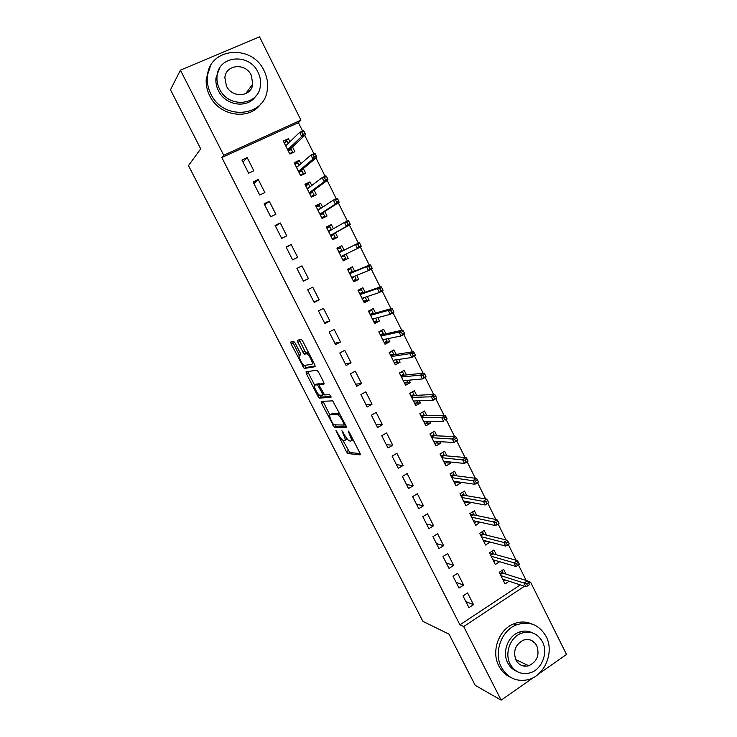 <?xml version="1.0" encoding="UTF-8"?>
<svg xmlns="http://www.w3.org/2000/svg" width="737" height="737" viewBox="0 0 737 737"><rect width="100%" height="100%" fill="white"/><g stroke="black" fill="none" stroke-linecap="round" stroke-linejoin="round"><path stroke-width="1.11" d="M335.943 430.482L346.362 451.643L347.873 453.55L360.19 454.876L359.905 453.015L349.347 432.352L348.168 430.97L349.753 434.987C351.549 438.745 351.871 440.763 350.738 441.048L349.356 440.883C347.846 440.063 346.206 437.999 344.437 434.71L341.94 430.721L343.516 434.664C345.275 438.358 345.616 440.339 344.52 440.615L343.202 440.459C341.728 439.657 340.125 437.64 338.384 434.397L335.943 430.482M535.882 644.184L536.168 645.428M510.409 664.59L509.553 663.761M295.159 343.092L293.593 341.295L290.774 342.042L291.207 344.105L304.188 368.463L315.123 366.731L314.727 364.649L302.723 341.157L301.295 339.342L297.518 340.264L297.951 342.383L303.018 352.286L304.445 354.092L306.887 353.815C309.291 354.608 313.833 364.253 311.815 364.29L304.335 365.441C302.041 364.686 297.582 355.317 299.462 355.206L300.604 354.967L300.189 352.903L295.159 343.092M302.575 131.002L298.421 122.655L221.828 157.543L459.934 624.838L463.693 626.551L524.458 586.237M221.828 157.543L223.735 155.258L180.408 70.153L259.544 36.85L300.936 120.131L223.735 155.258M533.597 677.469L501.16 700.15L475.199 685.336L449.008 634.152L422.918 621.392L188.488 165.613L200.694 148.846L170.487 89.813L180.408 70.153M501.16 700.15L463.693 626.551M321.212 401.389L321.572 403.314L334.451 427.405L346.344 427.801L346.031 425.866L332.7 400.854L321.212 401.389M317.933 396.22L306.445 373.825L306.048 371.835L316.892 370.195L318.531 372.084L323.635 382.07L324.013 384.115L319.425 384.585L319.803 386.593L324.593 394.931L329.688 394.645L330.996 397.381L319.508 398.081L317.933 396.22L319.72 395.235M258.263 179.515L253.067 181.947L259.7 195.047L264.887 192.587L258.263 179.515L253.906 183.605M300.88 163.688L299.213 160.334L294.155 162.702L300.632 175.655L305.671 173.269L303.322 168.561M280.244 222.933L275.113 225.43L281.681 238.373L286.794 235.858L280.244 222.933L275.537 226.259M322.622 207.189L320.669 203.265L315.676 205.697L322.087 218.502L327.053 216.052L324.777 211.501M301.977 265.864L296.919 268.415L303.404 281.221L308.453 278.65L301.977 265.864L296.928 268.443M344.105 250.165L341.885 245.725L336.966 248.231L343.295 260.88L348.205 258.374L346.049 254.053M336.956 248.212L341.885 245.725M324.897 323.598L329.881 320.973L323.479 308.324L318.476 310.94L324.897 323.598M365.119 292.211L362.88 287.725L358.007 290.267L364.281 302.796L369.136 300.235L367.293 296.55M346.16 365.515L351.07 362.825L344.741 350.315L339.803 352.986L346.16 365.515M385.912 333.797L383.645 329.264L378.836 331.871L385.036 344.262L389.827 341.646L388.298 338.587M367.183 406.971L372.038 404.226L365.773 391.854L360.9 394.581L367.183 406.971M406.474 374.94L404.18 370.361L399.436 373.023L405.571 385.276L410.306 382.604L409.081 380.163M387.975 447.985L392.766 445.185L386.575 432.941L381.757 435.724L387.975 447.985M426.815 415.64L424.503 411.025L419.814 413.733L425.894 425.857L430.555 423.139L429.634 421.288M408.547 488.548L413.282 485.692L407.146 473.587L402.402 476.424L408.547 488.548M446.944 455.908L444.614 451.247L439.98 454.01L445.986 466.005L450.602 463.232L449.966 461.97M428.897 528.678L433.577 525.776L427.506 513.8L422.817 516.683L428.897 528.678M466.853 495.752L464.503 491.045L459.934 493.854L465.876 505.729L470.427 502.91L470.086 502.219M449.026 568.384L453.651 565.426L447.645 553.579L443.011 556.518L449.026 568.384M486.558 535.173L484.181 530.428L479.667 533.293L485.554 545.039L489.985 542.036M468.953 607.657L473.513 604.662L467.571 592.935L463.002 595.92L468.953 607.657M506.052 574.178L503.666 569.397L499.198 572.308L505.02 583.934L509.101 581.244M459.934 624.838L520.294 584.883M526.2 580.498L518.47 564.947M516.149 560.277L508.309 544.523M506.033 539.945L498.092 523.979M495.863 519.502L487.82 503.334M485.637 498.949L477.521 482.634M475.347 478.276L467.166 461.823M465.01 457.493L456.747 440.892M454.609 436.59L446.281 419.841M444.153 415.576L435.742 398.671M433.642 394.442L425.157 377.39M423.066 373.189L414.507 355.98M412.434 351.816L403.793 334.46M401.748 330.323L393.024 312.81M390.988 308.711L382.199 291.032M380.172 286.979L371.301 269.143M369.301 265.117L360.347 247.116M358.366 243.136L349.347 225.015M347.339 220.971L338.292 202.795M336.247 198.677L327.182 180.454M325.091 176.244L315.998 157.985M313.87 153.692L304.759 135.387M496.333 554.731L493.947 549.968L489.46 552.851L495.31 564.533L499.649 561.723M459.022 588.071L463.61 585.095L457.64 573.312L453.034 576.27L459.022 588.071M476.728 515.513L474.37 510.787L469.828 513.625L475.743 525.435L480.063 522.183M438.994 548.586L443.637 545.656L437.603 533.745L432.941 536.656L438.994 548.586M456.922 475.881L454.582 471.201L449.985 473.983L455.954 485.923L460.542 483.122L460.054 482.145M418.745 508.668L423.453 505.794L417.354 493.744L412.637 496.609L418.745 508.668M436.903 435.834L434.581 431.191L429.929 433.927L435.963 445.986L440.606 443.241L439.832 441.684M398.284 468.317L403.056 465.498L396.893 453.319L392.102 456.129L398.284 468.317M416.672 395.345L414.369 390.748L409.652 393.429L415.76 405.626L420.458 402.927L419.39 400.781M377.602 427.534L382.429 424.761L376.202 412.453L371.356 415.207L377.602 427.534M396.22 354.423L393.945 349.872L389.164 352.498L395.336 364.824L400.09 362.18L398.717 359.426M356.699 386.299L361.581 383.581L355.28 371.144L350.379 373.843L356.699 386.299M375.538 313.059L373.291 308.554L368.454 311.125L374.691 323.58L379.509 320.991L377.823 317.629M335.556 344.621L340.503 341.959L334.137 329.375L329.172 332.018L335.556 344.621M354.644 271.244L352.415 266.785L347.514 269.3L353.815 281.893L358.698 279.36L356.699 275.362M314.183 302.474L319.195 299.867L312.755 287.154L307.725 289.733L314.183 302.474M333.4 228.756L331.309 224.555L326.344 227.014L332.719 239.746L337.666 237.268L335.427 232.791M291.143 244.454L286.048 246.978L292.571 259.857L297.656 257.314L291.143 244.454L286.26 247.411M311.788 185.503L309.964 181.864L304.943 184.259L311.392 197.138L316.394 194.715L314.082 190.091M269.281 201.284L264.122 203.753L270.719 216.77L275.868 214.283L269.281 201.284L264.749 204.987M289.927 141.753L288.388 138.694L283.303 141.034L289.816 154.051L294.892 151.693L292.506 146.921M247.181 157.626L241.948 160.03L248.627 173.195L253.841 170.772L247.181 157.626L242.998 162.112M527.637 581.244L530.585 582.175L566.513 654.456L538.452 674.079M298.421 122.655L300.936 120.131M528.844 583.326L530.585 582.175M473.513 604.662L465.885 601.604M463.61 585.095L456.12 582.35M490.05 542.165L485.904 541.096M453.651 565.426L446.3 563.004M480.266 522.588L476.093 521.658M443.637 545.656L436.433 543.547M470.427 502.91L466.217 502.127M433.577 525.776L426.52 523.989M460.542 483.122L456.267 482.505M423.453 505.794L416.552 504.329M450.602 463.232L446.253 462.781M413.282 485.692L406.529 484.559M440.606 443.241L436.157 442.974M403.056 465.498L396.451 464.697M430.555 423.139L425.968 423.075M392.766 445.185L386.317 444.715M420.458 402.927L415.686 403.093M382.429 424.761L376.137 424.641M410.306 382.604L405.276 383.037M372.038 404.226L365.902 404.447M400.09 362.18L394.7 362.936M361.581 383.581L355.603 384.152M389.827 341.646L384.281 342.733M351.07 362.825L345.257 363.746M379.509 320.991L374.092 322.391M340.503 341.959L334.856 343.23M369.136 300.235L363.848 301.93M329.881 320.973L324.391 322.603M358.698 279.36L353.557 281.368M319.195 299.867L313.87 301.857M348.205 258.374L343.202 260.695M308.453 278.65L303.303 281.009M331.309 224.555L326.528 227.374M320.669 203.265L316.035 206.406M309.964 181.864L305.477 185.328M299.213 160.334L294.864 164.13M288.388 138.694L284.196 142.821L287.264 141.412L288.241 143.383M345.045 440.321L347.007 438.755M351.291 440.726L353.115 439.74M342.908 440.311L349.697 452.509L360.172 453.596M334.985 424.844L336.394 426.401L346.381 426.677M322.999 401.306L329.881 414.913M332.792 423.489L333.907 424.816L344.207 425.056L342.539 420.873C340.78 417.593 339.149 415.557 337.657 414.747L330.296 414.701C329.264 415.078 329.632 417.096 331.392 420.753L332.792 423.489M339.886 413.862L339.121 413.586L337.233 414.645M331.705 413.908L339.121 413.586M314.616 385.129L308.306 372.811L306.445 373.825M307.817 371.568L308.306 372.811M324.114 383.249L321.203 383.608M330.959 396.442L321.36 397.059L319.508 398.081M314.8 385.064C312.81 385.009 317.352 394.461 319.674 395.216L322.613 395.115L322.244 393.143L317.481 384.834L314.8 385.064L316.385 384.207M319.941 384.299L319.213 383.774L317.334 384.806M316.67 384.051L319.213 383.774M319.812 395.262L321.36 397.059M308.637 352.719L306.417 353.742M299.305 339.794L304.934 351.263L306.352 353.069L308.342 352.71M304.556 365.506L306.205 367.487L315.243 365.985M292.525 341.581L299.314 355.271M503.5 580.894L505.002 579.908M501.888 570.558L503.26 573.303M499.889 573.672L502.57 571.921L502.634 573.11L500.349 574.602M527.655 585.869L529.498 584.644L528.493 582.617L526.642 583.842L527.655 585.869L525.886 586.707L524.071 583.068L527.397 580.867L502.634 573.11M526.642 583.842L500.874 575.652M525.886 586.707L502.625 579.135M527.397 580.867L528.493 582.617M493.845 561.612L495.531 560.516M492.159 551.11L493.587 553.957M490.216 554.353L492.915 552.612L492.97 553.791L490.676 555.265M517.54 565.555L519.401 564.339L518.387 562.294L516.526 563.51L517.54 565.555L515.799 566.44L513.975 562.782L517.319 560.599L492.97 553.791M516.526 563.51L491.174 556.26M515.799 566.44L492.924 559.761M517.319 560.599L518.387 562.294M484.145 542.22L486.033 541.013M482.385 531.57L483.859 534.509M480.487 534.924L483.205 533.201L483.26 534.362L480.939 535.836M507.369 545.122L509.249 543.915L508.226 541.87L506.356 543.068L507.369 545.122L505.646 546.071L503.813 542.386L507.185 540.23L483.26 534.362M506.356 543.068L481.408 536.766M505.646 546.071L483.168 540.285M507.185 540.23L508.226 541.87M546.135 636.473C539.088 624.479 529.102 620.637 516.167 624.967C501.261 630.734 493.495 652.696 501.381 667.243C507.581 677.939 516.453 682.093 527.996 679.717C544.735 675.847 554.574 652.116 546.135 636.473M532.142 624.101C526.144 621.392 519.953 621.328 513.569 623.907C498.728 629.638 490.989 651.49 498.848 665.962C501.602 671.269 505.527 675.064 510.621 677.34M516.748 671.324C512.841 669.721 509.829 666.902 507.738 662.867C501.998 652.291 507.793 636.298 518.719 632.318C523.427 630.522 527.95 630.688 532.289 632.816M542.469 641.77C537.457 633.221 530.354 630.411 521.142 633.332C510.179 637.33 504.366 653.406 510.124 664.037C514.684 671.904 521.216 674.889 529.7 672.982C541.621 669.97 548.512 652.973 542.469 641.77M515.928 660.039C518.922 665.189 523.196 667.096 528.751 665.751C537.144 661.614 539.816 654.926 536.776 645.695C533.597 640.26 529.083 638.426 523.233 640.186C515.338 644.58 512.906 651.204 515.928 660.039M533.385 642.259L532.74 641.116M523.97 665.566L526.329 664.608M264.15 70.899C252.165 43.501 208.488 47.454 207.364 76.841C206.922 82.728 208.083 88.44 210.846 93.977C223.016 120.518 264.104 117.321 267.209 90.356C268.268 83.751 267.245 77.265 264.15 70.899M210.496 65.98L206.249 78.721C205.807 84.58 206.968 90.255 209.713 95.764C219.322 116.308 249.327 120.748 260.806 103.88M255.776 96.096C247.706 108.864 225.448 105.824 218.419 90.697C216.402 86.625 215.572 82.433 215.95 78.122L219.359 68.624M258.07 72.346C249.382 52.613 218.051 55.367 217.028 76.381C216.65 80.72 217.479 84.93 219.515 89.02C228.304 108.321 258.282 105.953 260.336 86.201C261.036 81.485 260.281 76.869 258.07 72.346M226.443 86.026C232.091 98.518 251.566 96.943 252.773 84.073L251.289 75.285C245.679 62.608 225.642 64.34 224.859 77.744L226.443 86.026M474.388 522.736L476.517 521.4M472.564 511.92L474.084 514.96M470.713 515.403L473.449 513.689L473.486 514.841L471.164 516.296M497.153 524.578L499.032 523.381L498.009 521.326L496.121 522.515L497.153 524.578L495.448 525.582L493.606 521.879L496.996 519.732L473.486 514.841M496.121 522.515L471.597 517.162M495.448 525.582L473.366 520.7M496.996 519.732L498.009 521.326M464.577 503.141L466.991 501.648M462.679 492.169L464.255 495.31M460.883 495.771L463.637 494.076L463.674 495.209L461.334 496.655M488.769 502.735L487.737 500.663L485.84 501.851L486.871 503.915L488.769 502.735L485.186 504.974L483.334 501.261L486.742 499.133L463.674 495.209M485.84 501.851L461.731 497.466M486.871 503.915L485.186 504.974L463.518 501.013M486.742 499.133L487.737 500.663M454.72 483.444L457.456 481.777M452.748 472.306L454.379 475.549M451.007 476.038L453.78 474.361L453.799 475.476L451.449 476.913M478.442 481.97L477.401 479.888L475.494 481.058L476.526 483.15L478.442 481.97L474.877 484.264L473.007 480.524L476.443 478.414L453.799 475.476M475.494 481.058L451.818 477.659M476.526 483.15L474.877 484.264L453.605 481.224M476.443 478.414L477.401 479.888M444.807 463.647L447.451 461.721M442.771 452.343L444.439 455.696M441.076 456.203L443.867 454.536L443.877 455.641L441.509 457.06M468.059 461.095L467.018 459.004L465.093 460.164L466.134 462.256L468.059 461.095L464.503 463.435L462.624 459.667L466.079 457.585L443.877 455.641M465.093 460.164L441.85 457.741M466.134 462.256L464.503 463.435L443.646 461.334M466.079 457.585L467.018 459.004M434.848 443.748L437.64 442.089L437.363 441.546M432.73 432.278L434.452 435.724M431.099 436.258L433.9 434.609L433.909 435.705L431.523 437.105M457.613 440.1L456.562 437.99L454.628 439.141L455.678 441.251L457.613 440.1L454.066 442.486L452.186 438.699L455.659 436.636L433.909 435.705M454.628 439.141L431.827 437.723M455.678 441.251L454.066 442.486L433.642 441.334M455.659 436.636L456.562 437.99M424.825 423.738L427.644 422.098L427.22 421.269M422.642 412.103L424.42 415.65M421.057 416.212L423.876 414.572L423.876 415.659L421.481 417.05M423.572 421.232L443.582 421.417L441.684 417.612L421.757 417.603M444.116 418.008L445.166 420.127L447.11 418.985L446.06 416.875L444.116 418.008L441.684 417.612L445.185 415.576L423.876 415.659M447.11 418.985L445.166 420.127M445.185 415.576L446.06 416.875M414.756 403.627L417.584 401.997L417.022 400.873M409.698 393.521L412.545 391.909L414.323 395.474M410.97 396.055L413.807 394.433L413.798 395.502L411.384 396.875M436.553 397.759L435.493 395.631L433.531 396.755L434.59 398.883L436.553 398.21L433.034 400.237L431.127 396.414L434.646 394.387L413.798 395.502M433.531 396.755L411.624 397.363M434.59 398.883L433.034 400.237L413.457 401.02M434.646 394.387L435.493 395.631M404.631 383.397L407.478 381.794L406.769 380.375M399.555 373.244L402.411 371.651L404.18 375.188M401.757 371.724L402.411 371.651M400.827 375.787L403.683 374.184L403.664 375.234L401.232 376.598M425.94 376.404L424.871 374.267L422.9 375.382L423.959 377.519L425.94 376.404L425.968 376.929L422.421 378.938L420.505 375.087L424.051 373.088L403.664 375.234M422.9 375.382L420.505 375.087L401.444 377.022M423.959 377.519L422.421 378.938L403.277 380.697M424.051 373.088L424.871 374.267M394.452 363.065L397.326 361.48L396.46 359.757M389.348 352.866L392.222 351.282L393.973 354.783M391.006 351.485L392.222 351.282M390.628 355.418L393.503 353.834L393.475 354.865L391.025 356.22M393.862 360.144L393.18 360.522M415.263 354.939L414.185 352.783L412.204 353.889L413.273 356.045L415.263 354.939L415.318 355.529L411.753 357.509L409.827 353.649L413.402 351.669L393.475 354.865M412.204 353.889L409.827 353.649L391.209 356.57M413.273 356.045L411.753 357.509L393.051 360.264M413.402 351.669L414.185 352.783M384.226 342.631L387.109 341.056L386.096 339.038M379.085 332.369L381.978 330.802L383.719 334.276M379.951 331.263L381.978 330.802M380.375 334.939L383.258 333.364L383.231 334.386L380.771 335.722M384.06 339.453L382.936 340.07M404.521 333.345L403.443 331.18L401.444 332.267L402.522 334.432L404.521 333.345L404.613 334.008L401.029 335.971L399.085 332.083L402.678 330.121L383.231 334.386M401.444 332.267L399.085 332.083L380.909 336.008M402.522 334.432L401.029 335.971L382.77 339.72M402.678 330.121L403.443 331.18M373.935 322.078L376.837 320.521L375.677 318.2M368.767 311.76L371.678 310.213L373.41 313.658M368.463 311.152L371.678 310.213M370.066 314.34L372.968 312.792L372.931 313.796L370.453 315.123M374.479 318.522L372.646 319.499M393.715 311.631L392.637 309.448L390.619 310.526L391.706 312.709L393.715 311.631L393.853 312.368L390.242 314.303L388.288 310.397L391.909 308.453L372.931 313.796M390.619 310.526L388.288 310.397L370.564 315.335M391.706 312.709L390.242 314.303L372.425 319.066M391.909 308.453L392.637 309.448M363.59 301.415L366.51 299.876L365.22 297.287L362.3 298.826M358.403 291.041L361.333 289.512L363.037 292.93M358.191 290.636L361.333 289.512M359.702 293.639L362.622 292.101L362.576 293.096L360.08 294.404M382.853 289.788L381.766 287.596L379.739 288.664L380.836 290.857L382.853 289.788L383.028 290.599L379.389 292.515L377.427 288.582L381.066 286.665L362.576 293.096M379.739 288.664L377.427 288.582L360.153 294.551M380.836 290.857L379.389 292.515L362.033 298.301M381.066 286.665L381.766 287.596M353.189 280.64L356.128 279.12L354.829 276.513L351.89 278.042M347.975 270.212L350.923 268.701L352.618 272.091M347.873 270.009L350.923 268.701M349.283 272.828L352.222 271.308L352.166 272.285L349.651 273.574M371.936 267.826L370.84 265.624L368.795 266.674L369.891 268.876L371.936 267.826L372.139 268.71L368.472 270.608L366.501 266.647L370.167 264.758L352.166 272.285M368.795 266.674L366.501 266.647L349.697 273.657M369.891 268.876L368.472 270.608L351.586 277.425M370.167 264.758L370.84 265.624M342.733 259.756L345.699 258.245L344.382 255.628L341.424 257.139M337.491 249.272L340.457 247.77L342.134 251.133M344.068 255.002L344.382 255.628L343.672 255.186M338.799 251.897L341.765 250.396L341.692 251.354L339.167 252.634L359.214 242.713L341.692 251.354M360.946 245.734L359.849 243.514L357.786 244.555L358.891 246.775L360.946 245.734L361.185 246.692L341.074 256.43M358.891 246.775L357.5 248.562L355.52 244.583L357.786 244.555M359.214 242.713L359.849 243.514M332.276 238.862L335.197 237.268L332.221 238.76M326.942 228.212L329.936 226.729L331.493 229.852M333.502 233.869L335.197 237.268M328.269 230.856L331.254 229.373L331.199 230.027M330.535 235.37L333.069 234.108L333.889 234.633L330.904 236.126M349.9 223.514L348.785 221.284L346.722 222.316L347.827 224.545L349.9 223.514L350.176 224.555L346.464 226.397L344.474 222.399L328.601 231.519M346.722 222.316L344.474 222.399L348.186 220.547L348.785 221.284M347.827 224.545L346.464 226.397L330.508 235.324M350.176 224.555L333.069 234.108M321.811 217.959L324.648 216.171L321.654 217.645M316.348 207.042L319.351 205.577L320.77 208.414M322.917 212.698L324.648 216.171M317.675 209.695L320.65 208.497M319.941 214.227L322.493 212.975L323.322 213.527L320.328 214.992M338.78 201.173L337.666 198.926L335.584 199.948L336.708 202.187L338.78 201.173L339.094 202.279L335.363 204.112L333.354 200.086L317.96 210.275M335.584 199.948L333.354 200.086L337.095 198.262L337.666 198.926M336.708 202.187L335.363 204.112L319.886 214.108M339.094 202.279L322.493 212.975M311.29 196.936L314.036 194.955L311.023 196.41M305.689 185.752L308.711 184.305L309.991 186.857M312.276 191.427L314.036 194.955M307.025 188.423L309.476 187.244M309.3 192.956L311.871 191.721L312.709 192.293L309.697 193.748M327.606 178.695L326.482 176.438L324.391 177.442L325.514 179.699L327.606 178.695L327.956 179.883L324.197 181.689L322.18 177.635L307.274 188.912M324.391 177.442L322.18 177.635L325.947 175.839L326.482 176.438M325.514 179.699L324.197 181.689L309.199 192.762M327.956 179.883L311.871 191.721M301.258 175.351L303.377 173.628L300.337 175.065M294.975 164.351L298.015 162.923L299.148 165.18M301.571 170.026L303.377 173.628M296.32 167.032L297.803 166.332M298.596 171.574L301.175 170.348L302.032 170.956L299.001 172.384M316.366 156.087L315.233 153.821L313.124 154.816L314.257 157.082L316.366 156.087L316.753 157.359L312.967 159.137L310.94 155.065L296.523 167.437M313.124 154.816L310.94 155.065L314.727 153.287L315.233 153.821M314.257 157.082L312.967 159.137L298.457 171.306M316.753 157.359L301.175 170.348M291.437 153.296L292.644 152.181L289.595 153.6M290.811 148.505L292.644 152.181M285.551 145.521L286.472 145.097M287.826 150.072L290.433 148.865L291.299 149.491L288.25 150.91M305.054 133.351L303.92 131.075L301.802 132.052L302.935 134.337L305.054 133.351L305.487 134.696L301.673 136.456L299.637 132.356L285.707 145.834M301.802 132.052L299.637 132.356L303.451 130.606L303.92 131.075M302.935 134.337L301.673 136.456L287.66 149.731M305.487 134.696L290.433 148.865M336.827 431.403L336.173 431.781M349.089 431.91L348.389 432.315M342.852 431.652L342.171 432.039M344.207 434.268L343.516 434.664M350.48 434.572L349.753 434.987M349.789 452.527L347.975 453.577M348.177 450.602L346.362 451.643M336.394 426.401L334.561 427.432M334.23 424.825L332.967 425.535M323.414 402.291L321.572 403.314M345.294 424.438L344.317 424.991M344.713 423.287L343.986 423.701M343.267 420.468L342.539 420.873M332.147 413.669L330.296 414.701M321.314 383.553L319.425 384.585M323.958 394.369L322.732 395.041M322.953 392.747L322.244 393.143M319.646 386.28L318.937 386.676M300.751 354.515L299.462 355.206M306.528 353.097L304.611 354.119M304.934 351.263L303.018 352.286M299.867 341.36L297.951 342.383M306.205 367.487L304.335 368.491M304.648 365.672L302.778 366.676M293.077 343.11L291.207 344.105M349.697 452.509L347.873 453.55M336.284 426.373L334.451 427.405M339.545 413.687L337.657 414.747M319.361 383.802L317.481 384.834M321.221 397.031L319.379 398.054M308.692 352.839L306.887 353.815M306.352 353.069L304.445 354.092M306.048 367.459L304.188 368.463M516.167 624.967L513.569 623.907M518.719 632.318L521.142 633.332M515.697 659.56L528.751 665.751M207.364 76.841L206.249 78.721M215.95 78.122L217.028 76.381M245.624 93.71L252.773 84.073"/></g></svg>
